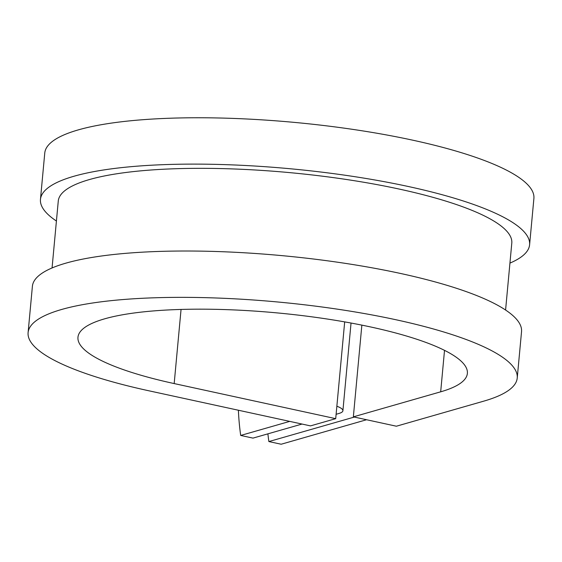 <?xml version="1.0" encoding="UTF-8"?>
<svg xmlns="http://www.w3.org/2000/svg" width="562" height="562" viewBox="0 0 562 562"><rect width="100%" height="100%" fill="white"/><g stroke="black" fill="none" stroke-linecap="round" stroke-linejoin="round"><path stroke-width="0.84" d="M302.019 424.057L252.991 438.114L240.698 435.445L289.725 421.388M336.111 414.278L338.991 413.449A28.613 6.245 -174.7 0 0 342.904 410.752A28.613 6.245 -174.7 0 0 336.856 406.228M366.579 419.737L281.162 444.233L268.868 441.563A186.303 88.761 -77.7 0 1 267.898 433.843M354.285 417.067L268.868 441.563M238.386 410.232A186.303 88.761 -77.7 0 0 240.698 435.445M505.582 310.027L511.792 243.114A227.736 49.674 -174.7 0 0 289.62 172.618A227.736 49.674 -174.7 0 0 58.272 201.041L52.062 267.955M517.237 378.008A245.622 53.573 -174.7 0 0 277.621 301.977A245.622 53.573 -174.7 0 0 28.1 332.634L32.399 286.29A245.622 53.573 -174.7 0 1 281.92 255.633A245.622 53.573 -174.7 0 1 521.536 331.664L517.237 378.008A245.622 53.573 -174.7 0 1 483.699 401.163L396.372 426.214L353.35 416.863L440.678 391.819A195.541 42.656 -174.7 0 0 467.373 373.386A195.541 42.656 -174.7 0 0 276.609 312.851A195.541 42.656 -174.7 0 0 77.963 337.263A195.541 42.656 -174.7 0 0 174.178 383.572L335.704 418.662L344.682 321.893M28.1 332.634A245.622 53.573 -174.7 0 0 148.958 390.808L310.484 425.891L335.704 418.662M509.938 263.1A245.622 53.573 -174.7 0 0 529.601 244.765L533.9 198.421A245.622 53.573 -174.7 0 0 294.277 122.383A245.622 53.573 -174.7 0 0 44.763 153.047L40.464 199.391A245.622 53.573 -174.7 0 0 56.418 221.028M529.601 244.765A245.622 53.573 -174.7 0 0 289.978 168.733A245.622 53.573 -174.7 0 0 40.464 199.391M353.35 416.863L361.858 325.124M174.178 383.572L181.055 309.437M440.678 391.819L444.521 350.351M351.039 323.038L342.904 410.752"/></g></svg>
